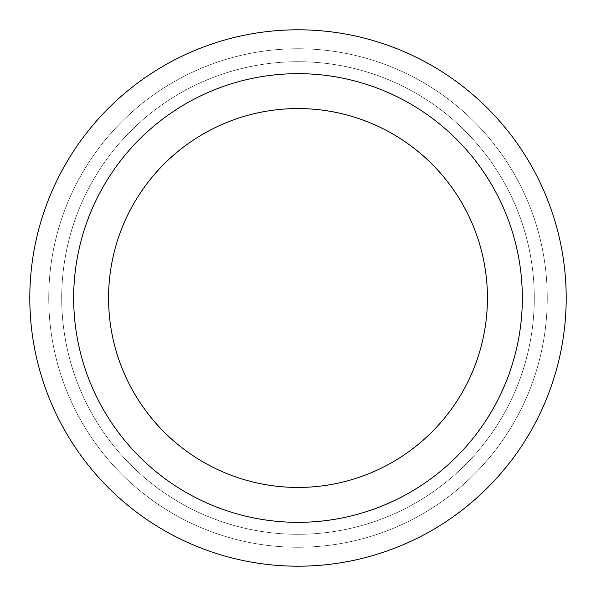 <?xml version="1.0" encoding="UTF-8"?>
<svg xmlns="http://www.w3.org/2000/svg" width="596" height="596" viewBox="0 0 596 596"><rect width="100%" height="100%" fill="white"/><g stroke="black" fill="none" stroke-linecap="round" stroke-linejoin="round"><path stroke-width="0.45" stroke-dasharray="2.98 2.23" d="M547.255 298A249.255 249.255 0 0 1 298 547.255A249.255 249.255 0 0 1 48.745 298A249.255 249.255 0 0 1 298 48.745A249.255 249.255 0 0 1 547.255 298A249.255 249.255 0 0 1 298 547.255A249.255 249.255 0 0 1 48.745 298A249.255 249.255 0 0 1 298 48.745A249.255 249.255 0 0 1 547.255 298A249.255 249.255 0 0 1 298 547.255A249.255 249.255 0 0 1 48.745 298A249.255 249.255 0 0 1 298 48.745A249.255 249.255 0 0 1 547.255 298A249.255 249.255 0 0 1 298 547.255A249.255 249.255 0 0 1 48.745 298A249.255 249.255 0 0 1 298 48.745A249.255 249.255 0 0 1 547.255 298A249.255 249.255 0 0 1 298 547.255A249.255 249.255 0 0 1 48.745 298A249.255 249.255 0 0 1 298 48.745A249.255 249.255 0 0 1 547.255 298A249.255 249.255 0 0 1 298 547.255A249.255 249.255 0 0 1 48.745 298A249.255 249.255 0 0 1 298 48.745A249.255 249.255 0 0 1 547.255 298M566.2 298A268.2 268.2 0 0 1 298 566.2A268.2 268.2 0 0 1 29.8 298A268.2 268.2 0 0 1 298 29.8A268.2 268.2 0 0 1 566.2 298M73.666 298A224.334 224.334 0 0 1 298 73.666A224.334 224.334 0 0 1 522.334 298A224.334 224.334 0 0 1 298 522.334A224.334 224.334 0 0 1 73.666 298M108.561 298A189.439 189.439 0 0 1 298 108.561A189.439 189.439 0 0 1 487.439 298A189.439 189.439 0 0 1 298 487.439A189.439 189.439 0 0 1 108.561 298M534.292 298A236.292 236.292 0 0 1 298 534.292A236.292 236.292 0 0 1 61.708 298A236.292 236.292 0 0 1 298 61.708A236.292 236.292 0 0 1 534.292 298A236.292 236.292 0 0 1 298 534.292A236.292 236.292 0 0 1 61.708 298A236.292 236.292 0 0 1 298 61.708A236.292 236.292 0 0 1 534.292 298A236.292 236.292 0 0 1 298 534.292A236.292 236.292 0 0 1 61.708 298A236.292 236.292 0 0 1 298 61.708A236.292 236.292 0 0 1 534.292 298A236.292 236.292 0 0 1 298 534.292A236.292 236.292 0 0 1 61.708 298A236.292 236.292 0 0 1 298 61.708A236.292 236.292 0 0 1 534.292 298A236.292 236.292 0 0 1 298 534.292A236.292 236.292 0 0 1 61.708 298A236.292 236.292 0 0 1 298 61.708A236.292 236.292 0 0 1 534.292 298"/><path stroke-width="0.89" d="M566.2 298A268.2 268.2 0 0 1 298 566.2A268.2 268.2 0 0 1 29.8 298A268.2 268.2 0 0 1 298 29.8A268.2 268.2 0 0 1 566.2 298M73.666 298A224.334 224.334 0 0 1 298 73.666A224.334 224.334 0 0 1 522.334 298A224.334 224.334 0 0 1 298 522.334A224.334 224.334 0 0 1 73.666 298M108.561 298A189.439 189.439 0 0 1 298 108.561A189.439 189.439 0 0 1 487.439 298A189.439 189.439 0 0 1 298 487.439A189.439 189.439 0 0 1 108.561 298"/></g></svg>
